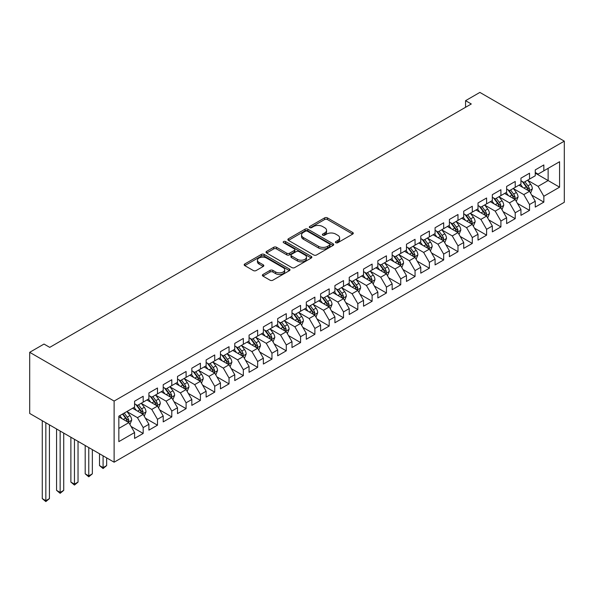 <?xml version="1.0" encoding="UTF-8"?>
<svg xmlns="http://www.w3.org/2000/svg" width="594" height="594" viewBox="0 0 594 594"><rect width="100%" height="100%" fill="white"/><g stroke="black" fill="none" stroke-linecap="round" stroke-linejoin="round"><path stroke-width="0.89" d="M335.818 242.708A1.388 0.802 0 0 0 337.786 242.708L352.71 234.095A1.99 1.143 0 0 0 353.289 233.286A1.99 1.143 0 0 0 352.71 232.477L327.428 217.879A1.99 1.143 0 0 0 324.621 217.879L309.697 226.492A1.388 0.802 0 0 0 309.288 227.064A1.388 0.802 0 0 0 309.697 227.628A1.388 0.802 0 0 0 311.657 227.628L313.595 226.514A6.356 3.668 0 0 1 322.579 226.514L324.688 227.732A6.356 3.668 0 0 1 326.552 230.323A6.356 3.668 0 0 1 324.688 232.922L322.757 234.036A1.388 0.802 0 0 0 322.349 234.6A1.388 0.802 0 0 0 322.757 235.172A1.388 0.802 0 0 0 324.725 235.172L326.655 234.058A6.356 3.668 0 0 1 335.64 234.058L337.748 235.269A6.356 3.668 0 0 1 339.612 237.867A6.356 3.668 0 0 1 337.748 240.459L335.818 241.58A1.388 0.802 0 0 0 335.41 242.144A1.388 0.802 0 0 0 335.818 242.708L335.818 241.58M262.956 274.48A1.99 1.143 0 0 0 262.377 275.289A1.99 1.143 0 0 0 262.956 276.099L270.047 280.197A1.99 1.143 0 0 0 272.861 280.197L289.434 270.626A1.99 1.143 0 0 0 290.013 269.817A1.99 1.143 0 0 0 289.434 269.008L264.152 254.41A1.99 1.143 0 0 0 261.345 254.41L244.765 263.981A1.99 1.143 0 0 0 244.186 264.79A1.99 1.143 0 0 0 244.765 265.6L253.334 270.545A1.99 1.143 0 0 0 256.148 270.545L263.239 266.454A1.99 1.143 0 0 0 263.818 265.644A1.99 1.143 0 0 0 263.239 264.827L258.991 262.377A5.316 3.067 0 0 1 257.432 260.209A5.316 3.067 0 0 1 260.714 257.373A5.316 3.067 0 0 1 266.506 258.041L283.145 267.649A5.316 3.067 0 0 1 284.704 269.817A5.316 3.067 0 0 1 281.422 272.653A5.316 3.067 0 0 1 275.631 271.985L272.861 270.381A1.99 1.143 0 0 0 270.047 270.381L262.956 274.48L262.956 276.099M29.7 352.316L114.122 401.061L114.122 462.199L29.7 413.454L29.7 352.316L44.008 344.06L49.733 347.364L471.287 103.98L465.562 100.676L465.562 107.284M465.562 100.676L479.878 92.412L564.3 141.157L114.122 401.061M313.729 254.975A1.99 1.143 0 0 0 316.543 254.975L333.115 245.411A1.99 1.143 0 0 0 333.694 244.594A1.99 1.143 0 0 0 333.115 243.785L307.833 229.187A1.99 1.143 0 0 0 305.026 229.187L288.446 238.758A1.99 1.143 0 0 0 287.867 239.568A1.99 1.143 0 0 0 288.446 240.377L313.729 254.975M284.162 243.013A1.388 0.802 0 0 1 285.573 243.206L311.249 258.034L294.698 267.59A1.99 1.143 0 0 1 291.892 267.59L266.609 252.992L266.609 251.366A1.99 1.143 0 0 0 266.03 252.183A1.99 1.143 0 0 0 266.609 252.992M266.609 251.366L273.7 247.275A1.99 1.143 0 0 1 276.514 247.275L286.761 253.193A1.99 1.143 0 0 0 289.575 253.193L294.275 250.475A1.99 1.143 0 0 0 294.862 249.666A1.99 1.143 0 0 0 294.275 248.856L283.605 242.694A1.388 0.802 0 0 1 283.197 242.122A1.388 0.802 0 0 1 284.058 241.379A1.388 0.802 0 0 1 285.573 241.558L311.271 256.393A1.99 1.143 0 0 1 311.857 257.209A1.99 1.143 0 0 1 311.271 258.019L311.271 256.393M114.122 462.199L564.3 202.287L564.3 141.157M535.253 173.129L548.128 180.561L548.128 168.332L559.578 161.724L543.837 170.812L543.837 164.946L535.253 169.906L535.253 175.772L529.529 179.076L529.529 173.21L520.945 178.163L520.945 184.029L515.221 187.333L515.221 181.467L506.63 186.427L506.63 192.293L500.913 195.597L500.913 189.731L492.322 194.691L492.322 200.557L486.597 203.861L486.597 197.995L478.014 202.948L478.014 208.813L472.289 212.117L472.289 206.252L463.706 211.212L463.706 217.077L457.981 220.381L457.981 214.516L449.398 219.476L449.398 225.341L443.673 228.645L443.673 222.78L435.083 227.732L435.083 233.598L429.365 236.902L429.365 231.036L420.775 235.996L420.775 241.862L415.05 245.166L415.05 239.3L406.467 244.26L406.467 250.126L400.742 253.43L400.742 247.564L392.159 252.517L392.159 258.383L386.434 261.687L386.434 255.821L377.851 260.781L377.851 266.647L372.126 269.951L372.126 264.085L363.535 269.045L363.535 274.911L357.818 278.215L357.818 272.349L349.227 277.301L349.227 283.167L343.503 286.471L343.503 280.606L334.919 285.566L334.919 291.431L329.195 294.735L329.195 288.87L320.612 293.83L320.612 299.695L314.887 302.999L314.887 297.134L306.304 302.086L306.304 307.952L300.579 311.256L300.579 305.39L291.988 310.35L291.988 316.216L286.271 319.52L286.271 313.654L277.68 318.614L277.68 324.48L271.955 327.784L271.955 321.918L263.372 326.871L263.372 332.737L257.648 336.041L257.648 330.175L249.064 335.135L249.064 341.001L243.34 344.305L243.34 338.439L234.756 343.399L234.756 349.265L229.032 352.569L229.032 346.703L220.448 351.655L220.448 357.521L214.724 360.825L214.724 354.96L206.133 359.919L206.133 365.785L200.408 369.089L200.408 363.224L191.825 368.183L191.825 374.042L186.1 377.353L186.1 371.488L177.517 376.44L177.517 382.306L171.792 385.61L171.792 379.744L163.209 384.704L163.209 390.57L157.484 393.874L157.484 388.008L148.901 392.961L148.901 398.826L143.176 402.138L143.176 396.272L134.586 401.225L134.586 407.09L118.845 416.179L118.845 441.624L134.586 432.536L128.861 422.624L118.845 416.839M559.578 161.724L559.578 187.169L543.837 196.258L538.112 186.345L527.739 180.353M531.749 195.144L543.837 202.123L543.837 196.258M543.837 202.123L535.253 207.083L535.253 201.218L529.529 204.522L523.804 194.609L513.431 188.617M517.433 203.408L529.529 210.387L529.529 204.522M529.529 210.387L520.945 215.34L520.945 209.474L515.221 212.786L509.496 202.866L499.123 196.881M503.125 211.664L515.221 218.651L515.221 212.786M515.221 218.651L506.63 223.604L506.63 217.738L500.913 221.042L495.188 211.13L484.808 205.138M488.817 219.929L500.913 226.908L500.913 221.042M500.913 226.908L492.322 231.868L492.322 226.002L486.597 229.306L480.873 219.394L470.5 213.402M474.509 228.193L486.597 235.172L486.597 229.306M486.597 235.172L478.014 240.125L478.014 234.259L472.289 237.563L466.565 227.651L456.192 221.666M460.202 236.449L472.289 243.429L472.289 237.563M472.289 243.429L463.706 248.389L463.706 242.523L457.981 245.827L452.257 235.915L441.884 229.923M445.886 244.713L457.981 251.693L457.981 245.827M457.981 251.693L449.398 256.653L449.398 250.787L443.673 254.091L437.949 244.179L427.576 238.187M431.578 252.977L443.673 259.957L443.673 254.091M443.673 259.957L435.083 264.909L435.083 259.043L429.365 262.348L423.641 252.435L413.261 246.451M417.27 261.234L429.365 268.213L429.365 262.348M429.365 268.213L420.775 273.173L420.775 267.307L415.05 270.612L409.325 260.699L398.953 254.707M402.962 269.498L415.05 276.477L415.05 270.612M415.05 276.477L406.467 281.437L406.467 275.571L400.742 278.876L395.017 268.963L384.645 262.971M388.654 277.762L400.742 284.741L400.742 278.876M400.742 284.741L392.159 289.694L392.159 283.828L386.434 287.132L380.709 277.22L370.337 271.235M374.346 286.018L386.434 292.998L386.434 287.132M386.434 292.998L377.851 297.958L377.851 292.092L372.126 295.396L366.401 285.484L356.029 279.492M360.031 294.282L372.126 301.262L372.126 295.396M372.126 301.262L363.535 306.222L363.535 300.356L357.818 303.66L352.094 293.748L341.713 287.756M345.723 302.546L357.818 309.526L357.818 303.66M357.818 309.526L349.227 314.478L349.227 308.613L343.503 311.917L337.786 302.004L327.405 296.012M331.415 310.803L343.503 317.783L343.503 311.917M343.503 317.783L334.919 322.742L334.919 316.877L329.195 320.181L323.47 310.268L313.097 304.277M317.107 319.067L329.195 326.047L329.195 320.181M329.195 326.047L320.612 331.007L320.612 325.141L314.887 328.445L309.162 318.525L298.789 312.541M302.799 327.331L314.887 334.311L314.887 328.445M314.887 334.311L306.304 339.263L306.304 333.397L300.579 336.701L294.854 326.789L284.481 320.797M288.484 335.588L300.579 342.567L300.579 336.701M300.579 342.567L291.988 347.527L291.988 341.661L286.271 344.966L280.546 335.053L270.166 329.061M274.176 343.852L286.271 350.831L286.271 344.966M286.271 350.831L277.68 355.791L277.68 349.925L271.955 353.23L266.238 343.31L255.858 337.325M259.868 352.108L271.955 359.095L271.955 353.23M271.955 359.095L263.372 364.048L263.372 358.182L257.648 361.486L251.923 351.574L241.55 345.582M245.56 360.372L257.648 367.352L257.648 361.486M257.648 367.352L249.064 372.312L249.064 366.446L243.34 369.75L237.615 359.838L227.242 353.846M231.252 368.636L243.34 375.616L243.34 369.75M243.34 375.616L234.756 380.576L234.756 374.71L229.032 378.014L223.307 368.094L212.934 362.11M216.936 376.893L229.032 383.88L229.032 378.014M229.032 383.88L220.448 388.832L220.448 382.967L214.724 386.271L208.999 376.358L198.626 370.366M202.628 385.157L214.724 392.137L214.724 386.271M214.724 392.137L206.133 397.096L206.133 391.231L200.408 394.535L194.691 384.622L184.311 378.63M188.32 393.421L200.408 400.401L200.408 394.535M200.408 400.401L191.825 405.36L191.825 399.495L186.1 402.799L180.376 392.879L170.003 386.894M174.012 401.678L186.1 408.665L186.1 402.799M186.1 408.665L177.517 413.617L177.517 407.751L171.792 411.055L166.068 401.143L155.695 395.151M159.704 409.942L171.792 416.921L171.792 411.055M171.792 416.921L163.209 421.881L163.209 416.015L157.484 419.319L151.76 409.407L141.387 403.415M145.389 418.206L157.484 425.185L157.484 419.319M157.484 425.185L148.901 430.138L148.901 424.272L143.176 427.583L137.452 417.664L127.079 411.679M131.081 426.462L143.176 433.449L143.176 427.583M143.176 433.449L134.586 438.402L134.586 432.536M134.586 403.786L137.452 405.442L143.176 402.138M118.845 428.408L128.861 422.624M148.901 395.522L151.76 397.178L157.484 393.874M137.452 417.664L143.176 414.36L132.581 408.249M148.901 424.272L143.176 414.36M163.209 387.266L166.068 388.914L171.792 385.61M151.76 409.407L157.484 406.103L146.896 399.985M163.209 416.015L157.484 406.103M177.517 379.002L180.376 380.657L186.1 377.353M166.068 401.143L171.792 397.839L161.204 391.728M177.517 407.751L171.792 397.839M191.825 370.738L194.691 372.393L200.408 369.089M180.376 392.879L186.1 389.575L175.512 383.464M191.825 399.495L186.1 389.575M206.133 362.481L208.999 364.129L214.724 360.825M194.691 384.622L200.408 381.318L189.82 375.2M206.133 391.231L200.408 381.318M220.448 354.217L223.307 355.873L229.032 352.569M208.999 376.358L214.724 373.054L204.128 366.944M220.448 382.967L214.724 373.054M234.756 345.953L237.615 347.609L243.34 344.305M223.307 368.094L229.032 364.79L218.444 358.679M234.756 374.71L229.032 364.79M249.064 337.696L251.923 339.345L257.648 336.041M237.615 359.838L243.34 356.534L232.751 350.415M249.064 366.446L243.34 356.534M263.372 329.432L266.238 331.088L271.955 327.784M251.923 351.574L257.648 348.27L247.059 342.159M263.372 358.182L257.648 348.27M277.68 321.176L280.546 322.824L286.271 319.52M266.238 343.31L271.955 340.006L261.367 333.895M277.68 349.925L271.955 340.006M291.988 312.912L294.854 314.56L300.579 311.256M280.546 335.053L286.271 331.749L275.675 325.631M291.988 341.661L286.271 331.749M306.304 304.648L309.162 306.304L314.887 302.999M294.854 326.789L300.579 323.485L289.991 317.374M306.304 333.397L300.579 323.485M320.612 296.391L323.47 298.039L329.195 294.735M309.162 318.525L314.887 315.221L304.299 309.11M320.612 325.141L314.887 315.221M334.919 288.127L337.786 289.775L343.503 286.471M323.47 310.268L329.195 306.964L318.607 300.846M334.919 316.877L329.195 306.964M349.227 279.863L352.094 281.519L357.818 278.215M337.786 302.004L343.503 298.7L332.915 292.59M349.227 308.613L343.503 298.7M363.535 271.607L366.401 273.255L372.126 269.951M352.094 293.748L357.818 290.436L347.223 284.326M363.535 300.356L357.818 290.436M377.851 263.342L380.709 264.991L386.434 261.687M366.401 285.484L372.126 282.18L361.538 276.062M377.851 292.092L372.126 282.18M392.159 255.078L395.017 256.734L400.742 253.43M380.709 277.22L386.434 273.916L375.846 267.805M392.159 283.828L386.434 273.916M406.467 246.822L409.325 248.47L415.05 245.166M395.017 268.963L400.742 265.652L390.154 259.541M406.467 275.571L400.742 265.652M420.775 238.558L423.641 240.206L429.365 236.902M409.325 260.699L415.05 257.395L404.462 251.277M420.775 267.307L415.05 257.395M435.083 230.294L437.949 231.95L443.673 228.645M423.641 252.435L429.365 249.131L418.77 243.02M435.083 259.043L429.365 249.131M449.398 222.037L452.257 223.686L457.981 220.381M437.949 244.179L443.673 240.874L433.085 234.756M449.398 250.787L443.673 240.874M463.706 213.773L466.565 215.429L472.289 212.117M452.257 235.915L457.981 232.61L447.393 226.492M463.706 242.523L457.981 232.61M478.014 205.509L480.873 207.165L486.597 203.861M466.565 227.651L472.289 224.346L461.701 218.236M478.014 234.259L472.289 224.346M492.322 197.253L495.188 198.901L500.913 195.597M480.873 219.394L486.597 216.09L476.009 209.972M492.322 226.002L486.597 216.09M506.63 188.989L509.496 190.644L515.221 187.333M495.188 211.13L500.913 207.826L490.317 201.715M506.63 217.738L500.913 207.826M520.945 180.725L523.804 182.38L529.529 179.076M509.496 202.866L515.221 199.562L504.633 193.451M520.945 209.474L515.221 199.562M535.253 172.468L538.112 174.116L543.837 170.812M523.804 194.609L529.529 191.305L518.941 185.187M535.253 201.218L529.529 191.305M538.112 186.345L548.128 180.561L559.578 187.169M336.375 242.909L337.748 242.114A6.356 3.668 0 0 0 339.612 239.516L339.612 237.867M326.552 230.323L326.552 231.979A6.356 3.668 0 0 1 324.688 234.571L323.314 235.365M352.68 234.11L327.428 219.528A1.99 1.143 0 0 0 324.621 219.528L310.246 227.829M333.086 245.426L307.833 230.843A1.99 1.143 0 0 0 305.026 230.843L288.476 240.399L288.446 238.758M329.603 245.166A1.388 0.802 0 0 0 330.012 244.594A1.388 0.802 0 0 0 329.603 244.03L307.41 231.214A1.388 0.802 0 0 0 305.442 231.214L303.408 232.395A6.356 3.668 0 0 0 301.544 234.986A6.356 3.668 0 0 0 303.408 237.585L318.577 246.339A6.356 3.668 0 0 0 327.569 246.339L329.603 245.166L329.603 246.814A1.388 0.802 0 0 0 330.012 246.25L330.012 244.594M301.544 234.986L301.544 236.642A6.356 3.668 0 0 0 303.408 239.234L303.408 237.585M329.603 246.814L327.569 247.995A6.356 3.668 0 0 1 318.577 247.995L303.408 239.234M266.632 253.007L273.7 248.923L273.7 247.275M294.862 249.666L294.862 251.321A1.99 1.143 0 0 1 294.275 252.131L289.575 254.848A1.99 1.143 0 0 1 286.761 254.848L276.514 248.923A1.99 1.143 0 0 0 273.7 248.923M297.401 259.333A5.316 3.067 0 0 0 303.192 260.001A5.316 3.067 0 0 0 306.474 257.165A5.316 3.067 0 0 0 304.915 254.997L299.057 251.611A1.99 1.143 0 0 0 296.243 251.611L291.543 254.329A1.99 1.143 0 0 0 290.956 255.138A1.99 1.143 0 0 0 291.543 255.947L297.401 259.333L297.401 260.989A5.316 3.067 0 0 0 303.192 261.65A5.316 3.067 0 0 0 306.474 258.821L306.474 257.165M290.956 255.138L290.956 256.794A1.99 1.143 0 0 0 291.543 257.603L291.543 255.947M297.401 260.989L291.543 257.603M284.704 269.817L284.704 271.473A5.316 3.067 0 0 1 281.422 274.302A5.316 3.067 0 0 1 275.631 273.641L272.861 272.037A1.99 1.143 0 0 0 270.047 272.037L262.986 276.113M257.432 260.209L257.432 261.857A5.316 3.067 0 0 0 258.991 264.026L258.991 262.377M263.209 266.468L258.991 264.026M289.404 270.641L264.152 256.059A1.99 1.143 0 0 0 261.345 256.059L244.795 265.615M530.591 193.139L532.358 188.81A5.361 3.096 -120 0 0 530.65 184.244L527.613 180.182M522.765 187.4L520.455 184.311M528.519 190.719L529.469 189.033A5.361 3.096 -120 0 0 527.932 185.811L524.888 181.749M523.158 182.002L526.908 187.013A2.732 1.574 60 0 1 527.405 187.845L529.469 189.033M522.215 181.46L526.217 186.798A5.361 3.096 60 0 1 527.747 190.028L527.858 190.34M516.275 201.396L518.05 197.067A5.361 3.096 -120 0 0 516.342 192.501L513.298 188.447M508.457 195.656L506.147 192.575M514.211 198.983L515.154 197.297A5.361 3.096 -120 0 0 513.624 194.075L510.58 190.013M508.843 190.266L512.6 195.278A2.732 1.574 60 0 1 513.097 196.109L515.154 197.297M507.9 189.724L511.902 195.062A5.361 3.096 60 0 1 513.439 198.285L513.55 198.596M501.967 209.66L503.742 205.331A5.361 3.096 -120 0 0 502.034 200.765L498.99 196.703M494.149 203.92L491.839 200.839M499.896 207.239L500.846 205.561A5.361 3.096 -120 0 0 499.309 202.331L496.272 198.277M494.535 198.53L498.292 203.542A2.732 1.574 60 0 1 498.789 204.373L500.846 205.561M493.592 197.98L497.594 203.326A5.361 3.096 60 0 1 499.131 206.549L499.235 206.861M487.659 217.924L489.434 213.588A5.361 3.096 -120 0 0 487.719 209.021L484.682 204.967M479.841 212.184L477.524 209.095M485.588 215.503L486.538 213.818A5.361 3.096 -120 0 0 485.001 210.595L481.964 206.534M480.227 206.786L483.984 211.798A2.732 1.574 60 0 1 484.481 212.63L486.538 213.818M479.284 206.244L483.286 211.583A5.361 3.096 60 0 1 484.823 214.813L484.927 215.125M473.351 226.18L475.126 221.852A5.361 3.096 -120 0 0 473.411 217.285L470.374 213.231M465.525 220.441L463.216 217.359M471.28 223.767L472.23 222.082A5.361 3.096 -120 0 0 470.693 218.859L467.656 214.798M465.919 215.05L469.676 220.062A2.732 1.574 60 0 1 470.166 220.894L472.23 222.082M464.976 214.508L468.978 219.847A5.361 3.096 60 0 1 470.507 223.069L470.619 223.381M459.043 234.444L460.81 230.116A5.361 3.096 -120 0 0 459.103 225.549L456.066 221.488M451.217 228.705L448.908 225.623M456.972 232.024L457.922 230.346A5.361 3.096 -120 0 0 456.385 227.116L453.341 223.062M451.611 223.314L455.36 228.326A2.732 1.574 60 0 1 455.858 229.158L457.922 230.346M450.668 222.765L454.67 228.111A5.361 3.096 60 0 1 456.199 231.333L456.311 231.645M444.728 242.708L446.502 238.372A5.361 3.096 -120 0 0 444.795 233.806L441.75 229.752M436.909 236.969L434.6 233.88M442.664 240.288L443.607 238.602A5.361 3.096 -120 0 0 442.077 235.38L439.033 231.318M437.303 231.571L441.052 236.583A2.732 1.574 60 0 1 441.55 237.414L443.607 238.602M436.352 231.029L440.354 236.367A5.361 3.096 60 0 1 441.891 239.597L442.003 239.909M430.42 250.965L432.194 246.636A5.361 3.096 -120 0 0 430.487 242.07L427.442 238.016M422.601 245.225L420.292 242.144M428.348 248.552L429.299 246.866A5.361 3.096 -120 0 0 427.762 243.644L424.725 239.582M422.987 239.835L426.744 244.847A2.732 1.574 60 0 1 427.242 245.678L429.299 246.866M422.044 239.293L426.046 244.631A5.361 3.096 60 0 1 427.583 247.854L427.687 248.166M416.112 259.229L417.886 254.9A5.361 3.096 -120 0 0 416.171 250.334L413.134 246.272M408.293 253.489L405.977 250.408M414.04 256.808L414.991 255.13A5.361 3.096 -120 0 0 413.454 251.901L410.417 247.847M408.679 248.099L412.436 253.111A2.732 1.574 60 0 1 412.934 253.935L414.991 255.13M407.736 247.549L411.739 252.896A5.361 3.096 60 0 1 413.276 256.118L413.379 256.43M401.804 267.493L403.578 263.157A5.361 3.096 -120 0 0 401.863 258.59L398.826 254.536M393.978 261.754L391.669 258.665M399.732 265.072L400.683 263.387A5.361 3.096 -120 0 0 399.146 260.165L396.109 256.103M394.371 256.356L398.129 261.367A2.732 1.574 60 0 1 398.619 262.199L400.683 263.387M393.428 255.814L397.431 261.152A5.361 3.096 60 0 1 398.96 264.382L399.071 264.694M387.496 275.75L389.263 271.421A5.361 3.096 -120 0 0 387.555 266.854L384.518 262.8M379.67 270.01L377.361 266.929M385.424 273.337L386.375 271.651A5.361 3.096 -120 0 0 384.838 268.421L381.794 264.367M380.063 264.62L383.813 269.631A2.732 1.574 60 0 1 384.311 270.463L386.375 271.651M379.121 264.078L383.123 269.416A5.361 3.096 60 0 1 384.652 272.639L384.764 272.95M373.181 284.014L374.955 279.685A5.361 3.096 -120 0 0 373.247 275.119L370.203 271.057M365.362 278.274L363.053 275.193M371.116 281.593L372.059 279.915A5.361 3.096 -120 0 0 370.53 276.685L367.486 272.631M365.756 272.884L369.505 277.895A2.732 1.574 60 0 1 370.003 278.72L372.059 279.915M364.813 272.334L368.807 277.68A5.361 3.096 60 0 1 370.344 280.903L370.456 281.214M358.873 292.27L360.647 287.942A5.361 3.096 -120 0 0 358.939 283.375L355.895 279.321M351.054 286.538L348.745 283.449M356.801 289.857L357.751 288.172A5.361 3.096 -120 0 0 356.214 284.949L353.178 280.888M351.44 281.14L355.197 286.152A2.732 1.574 60 0 1 355.695 286.984L357.751 288.172M350.497 280.598L354.499 285.937A5.361 3.096 60 0 1 356.036 289.167L356.148 289.478M344.565 300.534L346.339 296.206A5.361 3.096 -120 0 0 344.624 291.639L341.587 287.585M336.746 294.795L334.429 291.713M342.493 298.121L343.443 296.436A5.361 3.096 -120 0 0 341.906 293.206L338.87 289.152M337.132 289.404L340.889 294.416A2.732 1.574 60 0 1 341.387 295.248L343.443 296.436M336.189 288.862L340.191 294.201A5.361 3.096 60 0 1 341.728 297.423L341.832 297.735M330.257 308.798L332.031 304.47A5.361 3.096 -120 0 0 330.316 299.903L327.279 295.842M322.431 303.059L320.121 299.977M328.185 306.378L329.135 304.7A5.361 3.096 -120 0 0 327.598 301.47L324.562 297.416M322.824 297.668L326.581 302.68A2.732 1.574 60 0 1 327.071 303.504L329.135 304.7M321.881 297.119L325.883 302.465A5.361 3.096 60 0 1 327.42 305.687L327.524 305.999M315.949 317.055L317.716 312.726A5.361 3.096 -120 0 0 316.008 308.16L312.971 304.106M308.123 311.323L305.813 308.234M313.877 314.642L314.827 312.956A5.361 3.096 -120 0 0 313.29 309.734L310.246 305.672M308.516 305.925L312.266 310.937A2.732 1.574 60 0 1 312.763 311.768L314.827 312.956M307.573 305.383L311.575 310.721A5.361 3.096 60 0 1 313.105 313.951L313.216 314.256M301.633 325.319L303.408 320.99A5.361 3.096 -120 0 0 301.7 316.424L298.656 312.362M293.815 319.579L291.506 316.498M299.569 322.906L300.512 321.22A5.361 3.096 -120 0 0 298.982 317.99L295.938 313.936M294.208 314.189L297.958 319.201A2.732 1.574 60 0 1 298.455 320.032L300.512 321.22M293.265 313.647L297.26 318.985A5.361 3.096 60 0 1 298.797 322.208L298.908 322.52M287.325 333.583L289.1 329.254A5.361 3.096 -120 0 0 287.392 324.688L284.348 320.626M279.507 327.843L277.198 324.755M285.254 331.162L286.204 329.477A5.361 3.096 -120 0 0 284.667 326.255L281.63 322.2M279.893 322.453L283.65 327.465A2.732 1.574 60 0 1 284.147 328.289L286.204 329.477M278.95 321.903L282.952 327.249A5.361 3.096 60 0 1 284.489 330.472L284.6 330.784M273.017 341.84L274.792 337.511A5.361 3.096 -120 0 0 273.077 332.944L270.04 328.89M265.199 336.107L262.882 333.019M270.946 339.426L271.896 337.741A5.361 3.096 -120 0 0 270.359 334.519L267.322 330.457M265.585 330.709L269.342 335.721A2.732 1.574 60 0 1 269.839 336.553L271.896 337.741M264.642 330.167L268.644 335.506A5.361 3.096 60 0 1 270.181 338.736L270.285 339.04M258.709 350.104L260.484 345.775A5.361 3.096 -120 0 0 258.769 341.208L255.732 337.147M250.883 344.364L248.574 341.283M256.638 347.683L257.588 346.005A5.361 3.096 -120 0 0 256.051 342.775L253.014 338.721M251.277 338.974L255.034 343.985A2.732 1.574 60 0 1 255.524 344.817L257.588 346.005M250.334 338.432L254.336 343.77A5.361 3.096 60 0 1 255.873 346.993L255.977 347.304M244.401 358.368L246.176 354.039A5.361 3.096 -120 0 0 244.461 349.472L241.424 345.411M236.575 352.628L234.266 349.539M242.33 355.947L243.28 354.262A5.361 3.096 -120 0 0 241.743 351.039L238.699 346.985M236.969 347.238L240.719 352.249A2.732 1.574 60 0 1 241.216 353.074L243.28 354.262M236.026 346.688L240.028 352.034A5.361 3.096 60 0 1 241.558 355.257L241.669 355.568M230.086 366.624L231.86 362.295A5.361 3.096 -120 0 0 230.153 357.729L227.108 353.675M222.267 360.892L219.958 357.803M228.022 364.211L228.965 362.526A5.361 3.096 -120 0 0 227.435 359.303L224.391 355.242M222.661 355.494L226.411 360.506A2.732 1.574 60 0 1 226.908 361.338L228.965 362.526M221.718 354.952L225.713 360.291A5.361 3.096 60 0 1 227.25 363.521L227.361 363.825M215.778 374.888L217.553 370.559A5.361 3.096 -120 0 0 215.845 365.993L212.801 361.932M207.959 369.149L205.65 366.067M213.714 372.468L214.657 370.79A5.361 3.096 -120 0 0 213.12 367.56L210.083 363.506M208.346 363.758L212.103 368.77A2.732 1.574 60 0 1 212.6 369.602L214.657 370.79M207.403 363.216L211.405 368.555A5.361 3.096 60 0 1 212.942 371.777L213.053 372.089M201.47 383.152L203.245 378.824A5.361 3.096 -120 0 0 201.529 374.257L198.493 370.196M193.651 377.413L191.335 374.324M199.398 380.732L200.349 379.046A5.361 3.096 -120 0 0 198.812 375.824L195.775 371.762M194.038 372.022L197.795 377.034A2.732 1.574 60 0 1 198.292 377.858L200.349 379.046M193.095 371.473L197.097 376.819A5.361 3.096 60 0 1 198.634 380.041L198.738 380.353M187.162 391.409L188.937 387.08A5.361 3.096 -120 0 0 187.221 382.514L184.185 378.46M179.336 385.669L177.027 382.588M185.09 388.996L186.041 387.31A5.361 3.096 -120 0 0 184.504 384.088L181.467 380.026M179.73 380.279L183.487 385.291A2.732 1.574 60 0 1 183.984 386.122L186.041 387.31M178.787 379.737L182.789 385.075A5.361 3.096 60 0 1 184.326 388.305L184.43 388.61M103.081 455.821L103.081 467.634L106.653 465.57L106.653 457.885M106.653 465.57L103.081 468.54L99.502 465.57L99.502 453.749M99.502 465.57L103.081 467.634L103.081 468.54M172.854 399.673L174.629 395.344A5.361 3.096 -120 0 0 172.913 390.778L169.877 386.716M165.028 393.933L162.719 390.852M170.782 397.252L171.733 395.574A5.361 3.096 -120 0 0 170.196 392.344L167.152 388.29M165.422 388.543L169.171 393.555A2.732 1.574 60 0 1 169.669 394.386L171.733 395.574M164.479 388.001L168.481 393.339A5.361 3.096 60 0 1 170.01 396.562L170.122 396.874M88.766 447.557L88.766 475.898L92.345 473.826L92.345 449.621M92.345 473.826L88.766 476.804L85.194 473.826L85.194 445.493M85.194 473.826L88.766 475.898L88.766 476.804M158.539 407.937L160.313 403.608A5.361 3.096 -120 0 0 158.605 399.042L155.561 394.98M150.72 402.197L148.411 399.109M156.474 405.516L157.417 403.831A5.361 3.096 -120 0 0 155.888 400.608L152.844 396.547M151.114 396.807L154.863 401.819A2.732 1.574 60 0 1 155.361 402.643L157.417 403.831M150.171 396.257L154.165 401.596A5.361 3.096 60 0 1 155.702 404.826L155.814 405.138M74.458 439.293L74.458 484.155L78.037 482.09L78.037 441.364M78.037 482.09L74.458 485.068L70.879 482.09L70.879 437.229M70.879 482.09L74.458 484.155L74.458 485.068M144.231 416.194L146.005 411.865A5.361 3.096 -120 0 0 144.297 407.298L141.253 403.244M136.412 410.454L134.103 407.373M142.166 413.78L143.109 412.095A5.361 3.096 -120 0 0 141.58 408.872L138.536 404.811M136.798 405.063L140.555 410.075A2.732 1.574 60 0 1 141.053 410.907L143.109 412.095M135.855 404.521L139.857 409.86A5.361 3.096 60 0 1 141.394 413.09L141.506 413.394M60.15 431.036L60.15 492.419L63.729 490.354L63.729 433.1M63.729 490.354L60.15 493.324L56.571 490.354L56.571 428.972M56.571 490.354L60.15 492.419L60.15 493.324M129.923 424.458L131.697 420.129A5.361 3.096 -120 0 0 129.982 415.562L126.945 411.501M122.104 418.718L119.788 415.637M127.851 422.037L128.801 420.359A5.361 3.096 -120 0 0 127.265 417.129L124.228 413.075M122.884 413.847L126.247 418.339A2.732 1.574 60 0 1 126.745 419.171L128.801 420.359M122.513 414.063L125.549 418.124A5.361 3.096 60 0 1 127.086 421.346L127.19 421.658M45.842 422.772L45.842 500.683L49.421 498.611L49.421 424.836M49.421 498.611L45.842 501.588L42.263 498.611L42.263 420.708M42.263 498.611L45.842 500.683L45.842 501.588M337.748 242.114L337.748 240.459M322.757 235.172L322.757 234.036M324.688 234.571L324.688 232.922M309.697 227.628L309.697 226.492M324.621 219.528L324.621 217.879M327.428 219.528L327.428 217.879M352.71 234.095L352.71 232.477M305.026 230.843L305.026 229.187M307.833 230.843L307.833 229.187M333.115 245.411L333.115 243.785M318.577 247.995L318.577 246.339M327.569 247.995L327.569 246.339M276.514 248.923L276.514 247.275M286.761 254.848L286.761 253.193M289.575 254.848L289.575 253.193M294.275 252.131L294.275 250.475M285.573 243.206L285.573 241.558M270.047 272.037L270.047 270.381M272.861 272.037L272.861 270.381M275.631 273.641L275.631 271.985M263.239 266.454L263.239 264.827M244.765 265.6L244.765 263.981M261.345 256.059L261.345 254.41M264.152 256.059L264.152 254.41M289.434 270.626L289.434 269.008M528.853 190.912L532.328 188.907M527.932 185.811L530.65 184.244M523.975 188.098L526.217 186.798M514.545 199.176L518.013 197.171M513.624 194.075L516.342 192.501M509.667 196.354L511.902 195.062M500.237 207.44L503.705 205.435M499.309 202.331L502.034 200.765M495.351 204.618L497.594 203.326M485.929 215.696L489.397 213.692M485.001 210.595L487.719 209.021M481.043 212.882L483.286 211.583M471.621 223.96L475.089 221.956M470.693 218.859L473.411 217.285M466.736 221.139L468.978 219.847M457.306 232.224L460.781 230.22M456.385 227.116L459.103 225.549M452.428 229.403L454.67 228.111M442.998 240.481L446.473 238.476M442.077 235.38L444.795 233.806M438.12 237.667L440.354 236.367M428.69 248.745L432.157 246.74M427.762 243.644L430.487 242.07M423.804 245.923L426.046 244.631M414.382 257.009L417.849 255.004M413.454 251.901L416.171 250.334M409.496 254.187L411.739 252.896M400.074 265.266L403.541 263.261M399.146 260.165L401.863 258.59M395.188 262.451L397.431 261.152M385.758 273.53L389.233 271.525M384.838 268.421L387.555 266.854M380.88 270.708L383.123 269.416M371.45 281.794L374.925 279.789M370.53 276.685L373.247 275.119M366.572 278.972L368.807 277.68M357.143 290.05L360.61 288.045M356.214 284.949L358.939 283.375M352.257 287.236L354.499 285.937M342.835 298.314L346.302 296.309M341.906 293.206L344.624 291.639M337.949 295.493L340.191 294.201M328.527 306.571L331.994 304.574M327.598 301.47L330.316 299.903M323.641 303.757L325.883 302.465M314.211 314.835L317.686 312.83M313.29 309.734L316.008 308.16M309.333 312.013L311.575 310.721M299.903 323.099L303.378 321.094M298.982 317.99L301.7 316.424M295.025 320.277L297.26 318.985M285.595 331.355L289.063 329.358M284.667 326.255L287.392 324.688M280.71 328.541L282.952 327.249M271.287 339.62L274.755 337.615M270.359 334.519L273.077 332.944M266.402 336.798L268.644 335.506M256.979 347.884L260.447 345.879M256.051 342.775L258.769 341.208M252.094 345.062L254.336 343.77M242.664 356.14L246.139 354.143M241.743 351.039L244.461 349.472M237.786 353.326L240.028 352.034M228.356 364.404L231.831 362.399M227.435 359.303L230.153 357.729M223.478 361.583L225.713 360.291M214.048 372.668L217.515 370.663M213.12 367.56L215.845 365.993M209.162 369.847L211.405 368.555M199.74 380.925L203.207 378.927M198.812 375.824L201.529 374.257M194.854 378.111L197.097 376.819M185.432 389.189L188.899 387.184M184.504 384.088L187.221 382.514M180.546 386.367L182.789 385.075M171.117 397.453L174.591 395.448M170.196 392.344L172.913 390.778M166.238 394.631L168.481 393.339M156.809 405.709L160.283 403.712M155.888 400.608L158.605 399.042M151.93 402.895L154.165 401.596M142.501 413.973L145.968 411.969M141.58 408.872L144.297 407.298M137.622 411.152L139.857 409.86M128.193 422.237L131.66 420.233M127.265 417.129L129.982 415.562M123.307 419.416L125.549 418.124"/></g></svg>
